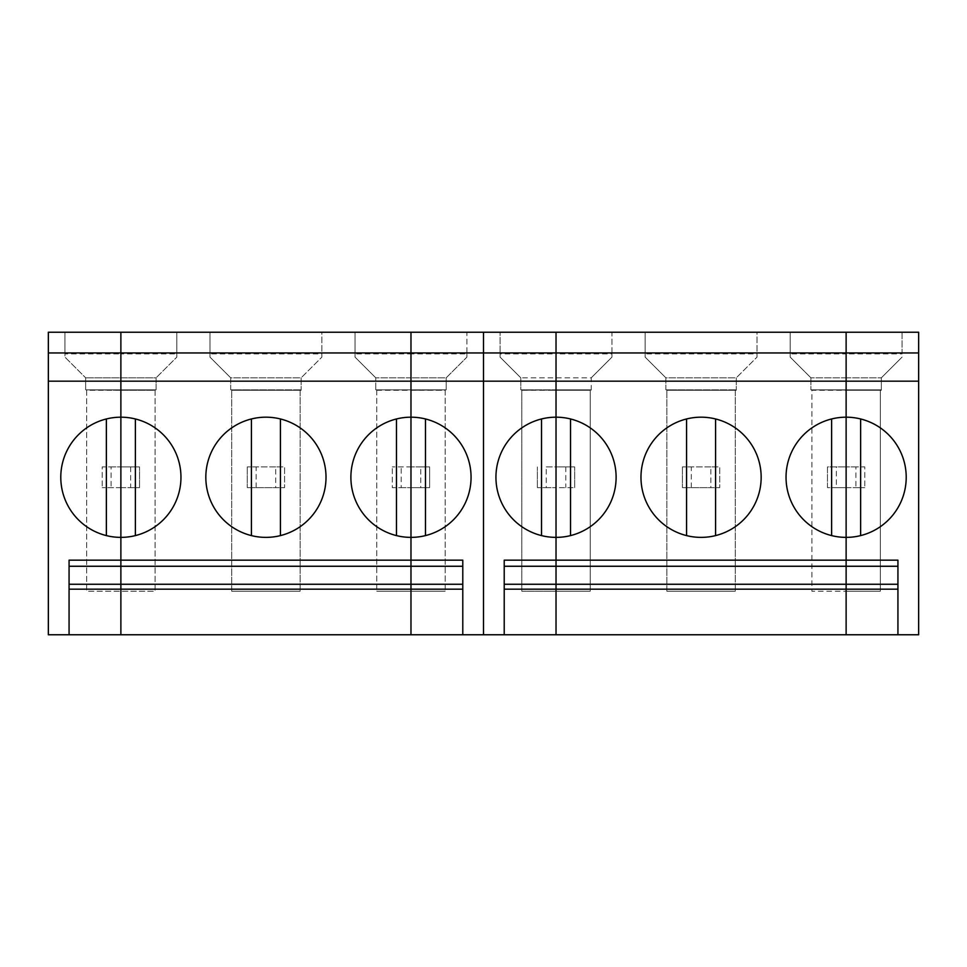 <?xml version="1.0" encoding="UTF-8"?>
<svg xmlns="http://www.w3.org/2000/svg" width="967" height="967" viewBox="0 0 967 967"><rect width="100%" height="100%" fill="white"/><g stroke="black" fill="none" stroke-linecap="round" stroke-linejoin="round"><path stroke-width="0.73" stroke-dasharray="4.83 3.63" d="M355.022 353.898L355.022 332.237L355.022 357.101L375.752 377.819L355.022 357.101L355.022 353.898L410.975 353.898L410.975 377.819L375.752 377.819L410.975 377.819L410.975 332.237L355.022 332.237L410.975 332.237L410.975 466.928L392.324 466.928L410.975 466.928L410.975 634.763L120.875 634.763L120.875 487.646L102.224 487.646L120.875 487.646L120.875 332.237L120.875 390.257L85.652 389.834L120.875 389.834L86.679 390.257L86.679 591.248L120.875 591.248L86.679 591.248L86.679 390.257L120.875 390.257L85.652 389.834L120.875 389.834L120.875 353.898L176.828 353.898L176.828 357.101L156.098 377.819L176.828 357.101L176.828 332.237L48.35 332.237L48.35 634.763L120.875 634.763L120.875 487.646L139.526 487.646L120.875 487.646L120.875 466.928L139.526 466.928L120.875 466.928L120.875 332.237L120.875 353.898L64.922 353.898L64.922 357.101L85.652 377.819L64.922 357.101L64.922 332.237L64.922 353.898M546.258 487.646L556.025 487.646L537.374 487.646L546.258 487.646L546.258 466.928L556.025 466.928L556.025 332.237L483.5 332.237L483.5 634.763L483.5 332.237L410.975 332.237L466.928 332.237L466.928 353.898L410.975 353.898L410.975 389.834L375.752 389.834L445.171 390.257L445.171 591.248L445.171 390.257L375.752 390.257L375.752 377.819L375.752 389.834L446.198 389.834L375.752 389.834L446.198 389.834L410.975 390.257L410.975 591.248L410.975 390.257L410.975 591.248L376.779 591.248L410.975 591.248L410.975 332.237L410.975 353.898L410.975 332.237L120.875 332.237L120.875 389.834L85.652 389.834L85.652 377.819L85.652 389.834L120.875 389.834L120.875 591.248L120.875 389.834L156.098 389.834L120.875 390.257L155.071 390.257L155.071 591.248L120.875 591.248L155.071 591.248L155.071 390.257L120.875 390.257L156.098 390.257L156.098 377.819L85.652 377.819L156.098 377.819L156.098 389.834L120.875 389.834L120.875 332.237L176.828 332.237L176.828 353.898M111.108 466.928L120.875 466.928L102.224 466.928L102.224 487.646L102.224 466.928L111.108 466.928L111.108 487.646M120.875 417.188A60.087 60.087 0 0 0 106.37 535.597A60.087 60.087 0 0 0 135.38 535.597L135.38 418.965A60.087 60.087 0 0 0 120.875 417.188M69.068 634.763L69.068 560.171M106.37 418.965L106.37 535.597M401.208 487.646L410.975 487.646L392.324 487.646L392.324 466.928L392.324 487.646L401.208 487.646L401.208 466.928M251.42 418.965A60.087 60.087 0 0 0 251.42 535.597A60.087 60.087 0 0 0 280.43 535.597L280.43 418.965A60.087 60.087 0 0 0 251.42 418.965L251.42 535.597M231.729 591.248L300.121 591.248L231.729 591.248L231.729 390.257L231.729 591.248M301.148 390.257L230.702 389.834L301.148 390.257M321.878 332.237L209.972 332.237L321.878 332.237L321.878 357.101L301.148 377.819L321.878 357.101L321.878 332.237M300.121 390.257L231.729 390.257L300.121 390.257L300.121 591.248L300.121 390.257M425.48 418.965A60.087 60.087 0 0 0 350.888 477.287A60.087 60.087 0 0 0 425.48 535.597A60.087 60.087 0 0 0 425.48 418.965L425.48 535.597M376.779 390.257L376.779 591.248L376.779 390.257M275.692 466.928L247.274 466.928L284.576 466.928L284.576 487.646L284.576 466.928L275.692 466.928L275.692 487.646L284.576 487.646L247.274 487.646L275.692 487.646M396.47 535.597L396.47 418.965M301.148 377.819L301.148 389.834L301.148 377.819L230.702 377.819L230.702 389.834L301.148 389.834L230.702 389.834L230.702 377.819L301.148 377.819M120.875 389.834L156.098 389.834L120.875 389.834M247.274 466.928L247.274 487.646L247.274 466.928M139.526 487.646L139.526 466.928L139.526 487.646M135.38 535.597A60.087 60.087 0 0 0 135.38 418.965M209.972 353.898L209.972 332.237L209.972 357.101L230.702 377.819L209.972 357.101L209.972 353.898L321.878 353.898M280.43 535.597A60.087 60.087 0 0 0 280.43 418.965M256.158 487.646L256.158 466.928M130.642 466.928L130.642 487.646M466.928 353.898L466.928 357.101L446.198 377.819L410.975 377.819L410.975 389.834L410.975 377.819L446.198 377.819L466.928 357.101L466.928 332.237L410.975 332.237L410.975 634.763L556.025 634.763L556.025 466.928L574.676 466.928L556.025 466.928L556.025 332.237L556.025 390.257L520.802 389.834L556.025 389.834L521.829 390.257L521.829 591.248L556.025 591.248L521.829 591.248L521.829 390.257L556.025 390.257L520.802 389.834L556.025 389.834L556.025 353.898L611.978 353.898L611.978 357.101L591.248 377.819L611.978 357.101L611.978 332.237L556.025 332.237L556.025 353.898L500.072 353.898L500.072 357.101L520.802 377.819L500.072 357.101L500.072 332.237L500.072 353.898M410.975 390.257L446.198 389.834L446.198 377.819L446.198 389.834L410.975 390.257M420.742 466.928L410.975 466.928L429.626 466.928L429.626 487.646L410.975 487.646L429.626 487.646L429.626 466.928L420.742 466.928L420.742 487.646M462.782 560.171L462.782 634.763M445.171 591.248L410.975 591.248L445.171 591.248M790.172 353.898L790.172 332.237L790.172 357.101L810.902 377.819L790.172 357.101L790.172 353.898L846.125 353.898L846.125 377.819L810.902 377.819L846.125 377.819L846.125 332.237L556.025 332.237L556.025 389.834L520.802 389.834L520.802 377.819L520.802 389.834L556.025 389.834L556.025 591.248L556.025 389.834L591.248 389.834L556.025 390.257L590.221 390.257L590.221 591.248L556.025 591.248L590.221 591.248L590.221 390.257L556.025 390.257L591.248 390.257L591.248 377.819L520.802 377.819L591.248 377.819L591.248 389.834L556.025 389.834L556.025 332.237L611.978 332.237L611.978 353.898M546.258 466.928L556.025 466.928L556.025 487.646L574.676 487.646L556.025 487.646L556.025 634.763L846.125 634.763L846.125 487.646L827.474 487.646L827.474 466.928L846.125 466.928L827.474 466.928L827.474 487.646L836.358 487.646L836.358 466.928M556.025 417.188A60.087 60.087 0 0 0 541.52 535.597A60.087 60.087 0 0 0 570.53 535.597L570.53 418.965A60.087 60.087 0 0 0 556.025 417.188M504.218 634.763L504.218 560.171M537.374 487.646L537.374 466.928L537.374 487.646M541.52 418.965L541.52 535.597M846.125 390.257L846.125 377.819L846.125 389.834L846.125 377.819L846.125 389.834L881.348 390.257L810.902 389.834L881.348 390.257L810.902 389.834L881.348 389.834L881.348 377.819L902.078 357.101L881.348 377.819L881.348 389.834L810.902 389.834L846.125 389.834L811.929 390.257L811.929 591.248L846.125 591.248L811.929 591.248L811.929 390.257L846.125 390.257L846.125 591.248L846.125 389.834L846.125 591.248L846.125 390.257L880.321 390.257L880.321 591.248L846.125 591.248L880.321 591.248L880.321 390.257L846.125 390.257M686.57 418.965A60.087 60.087 0 0 0 686.57 535.597A60.087 60.087 0 0 0 715.58 535.597L715.58 418.965A60.087 60.087 0 0 0 686.57 418.965L686.57 535.597M666.879 591.248L735.271 591.248L666.879 591.248L666.879 390.257L666.879 591.248M736.298 390.257L665.852 389.834L736.298 390.257M757.028 332.237L645.122 332.237L757.028 332.237L757.028 357.101L736.298 377.819L757.028 357.101L757.028 332.237M735.271 390.257L666.879 390.257L735.271 390.257L735.271 591.248L735.271 390.257M860.63 418.965A60.087 60.087 0 0 0 786.038 477.287A60.087 60.087 0 0 0 860.63 535.597A60.087 60.087 0 0 0 860.63 418.965L860.63 535.597M810.902 377.819L810.902 389.834L810.902 377.819M710.842 466.928L682.424 466.928L719.726 466.928L719.726 487.646L719.726 466.928L710.842 466.928L710.842 487.646L719.726 487.646L682.424 487.646L710.842 487.646M831.62 535.597L831.62 418.965M736.298 377.819L736.298 389.834L736.298 377.819L665.852 377.819L665.852 389.834L736.298 389.834L665.852 389.834L665.852 377.819L736.298 377.819M902.078 353.898L902.078 332.237L846.125 332.237L902.078 332.237L902.078 353.898L846.125 353.898L846.125 377.819L846.125 332.237L846.125 634.763L918.65 634.763L918.65 332.237L846.125 332.237L846.125 487.646L864.776 487.646L836.358 487.646M556.025 389.834L591.248 389.834L556.025 389.834M682.424 466.928L682.424 487.646L682.424 466.928M574.676 487.646L574.676 466.928L574.676 487.646M570.53 535.597A60.087 60.087 0 0 0 570.53 418.965M645.122 353.898L645.122 332.237L645.122 357.101L665.852 377.819L645.122 357.101L645.122 353.898L757.028 353.898M715.58 535.597A60.087 60.087 0 0 0 715.58 418.965M691.308 487.646L691.308 466.928M565.792 466.928L565.792 487.646M855.892 466.928L846.125 466.928L864.776 466.928L864.776 487.646L864.776 466.928L855.892 466.928L855.892 487.646M846.125 377.819L881.348 377.819L846.125 377.819M897.932 560.171L897.932 634.763"/><path stroke-width="1.45" d="M69.068 566.263L120.875 566.263L120.875 560.171L410.975 560.171L410.975 417.188A60.087 60.087 0 0 0 350.888 477.287A60.087 60.087 0 0 0 410.975 537.374L410.975 332.237L120.875 332.237L120.875 417.188A60.087 60.087 0 0 0 60.788 477.287A60.087 60.087 0 0 0 120.875 537.374L120.875 560.171L69.068 560.171L69.068 634.763L120.875 634.763L120.875 589.181L69.068 589.181M462.782 584.261L410.975 584.261L410.975 634.763L120.875 634.763L120.875 417.188L120.875 537.374A60.087 60.087 0 0 0 180.962 477.287A60.087 60.087 0 0 0 120.875 417.188L120.875 381.179L410.975 381.179L410.975 352.955L120.875 352.955L120.875 381.179L48.35 381.179L48.35 332.237L120.875 332.237L120.875 352.955L48.35 352.955M462.782 589.181L410.975 589.181L410.975 634.763L462.782 634.763L462.782 560.171L410.975 560.171L410.975 589.181L120.875 589.181L120.875 584.261L410.975 584.261L410.975 566.263L120.875 566.263L120.875 584.261L69.068 584.261M69.068 634.763L48.35 634.763L48.35 381.179M106.37 535.597L106.37 418.965M251.42 418.965L251.42 535.597M135.38 418.965L135.38 535.597M396.47 418.965L396.47 535.597M280.43 418.965L280.43 535.597M326.012 477.287A60.087 60.087 0 0 0 235.875 425.238A60.087 60.087 0 0 0 235.875 529.324A60.087 60.087 0 0 0 326.012 477.287M425.48 418.965L425.48 535.597M462.782 566.263L410.975 566.263L410.975 537.374A60.087 60.087 0 0 0 471.062 477.287A60.087 60.087 0 0 0 410.975 417.188L410.975 381.179L483.5 381.179L483.5 634.763L483.5 352.955L410.975 352.955L410.975 332.237L483.5 332.237L483.5 381.179L556.025 381.179L556.025 417.188A60.087 60.087 0 0 0 495.938 477.287A60.087 60.087 0 0 0 556.025 537.374L556.025 560.171L504.218 560.171L504.218 634.763L556.025 634.763L556.025 589.181L504.218 589.181M462.782 634.763L504.218 634.763M504.218 566.263L556.025 566.263L556.025 560.171L846.125 560.171L846.125 566.263L897.932 566.263M897.932 584.261L846.125 584.261L846.125 634.763L897.932 634.763L897.932 560.171L846.125 560.171L846.125 417.188A60.087 60.087 0 0 0 786.038 477.287A60.087 60.087 0 0 0 846.125 537.374L846.125 352.955L556.025 352.955L556.025 332.237L556.025 381.179L846.125 381.179L846.125 332.237L483.5 332.237L483.5 352.955L556.025 352.955L556.025 537.374A60.087 60.087 0 0 0 616.112 477.287A60.087 60.087 0 0 0 556.025 417.188L556.025 584.261L504.218 584.261M556.025 589.181L556.025 566.263L846.125 566.263L846.125 584.261L556.025 584.261L556.025 634.763L846.125 634.763L846.125 589.181L556.025 589.181M541.52 535.597L541.52 418.965M686.57 418.965L686.57 535.597M570.53 418.965L570.53 535.597M831.62 418.965L831.62 535.597M715.58 418.965L715.58 535.597M761.162 477.287A60.087 60.087 0 0 0 671.025 425.238A60.087 60.087 0 0 0 671.025 529.324A60.087 60.087 0 0 0 761.162 477.287M860.63 418.965L860.63 535.597M897.932 589.181L846.125 589.181L846.125 537.374A60.087 60.087 0 0 0 906.212 477.287A60.087 60.087 0 0 0 846.125 417.188L846.125 381.179L918.65 381.179L918.65 634.763L897.932 634.763M846.125 352.955L846.125 332.237L918.65 332.237L918.65 352.955L846.125 352.955M918.65 352.955L918.65 381.179"/></g></svg>
